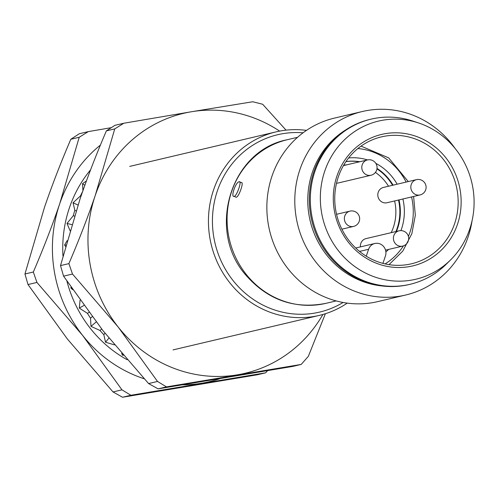 <?xml version="1.0" encoding="UTF-8"?>
<svg xmlns="http://www.w3.org/2000/svg" width="499" height="499" viewBox="0 0 499 499"><rect width="100%" height="100%" fill="white"/><g stroke="black" fill="none" stroke-linecap="round" stroke-linejoin="round"><path stroke-width="0.75" d="M347.242 303.124A94.274 88.922 -103.3 0 1 319.304 315.399A94.274 88.922 -103.3 0 1 231.143 284.436A94.274 88.922 -103.3 0 1 276.009 131.886A94.274 88.922 -103.3 0 1 306.486 130.376M343.106 302.475A91.136 85.959 -103.3 0 1 234.374 282.172A91.136 85.959 -103.3 0 1 220.876 182.06A91.136 85.959 -103.3 0 1 303.08 132.809M384.149 133.875A67.565 63.729 -103.3 0 1 444.883 156.586A67.565 63.729 -103.3 0 1 439.825 251.533A67.565 63.729 -103.3 0 1 349.55 243.724A67.565 63.729 -103.3 0 1 384.149 133.875M383.843 136.364A65.207 61.508 -103.3 0 1 442.457 158.283A65.207 61.508 -103.3 0 1 411.426 263.803A65.207 61.508 -103.3 0 1 350.448 242.383A65.207 61.508 -103.3 0 1 381.479 136.869A65.207 61.508 -103.3 0 1 383.843 136.364M241.26 182.64C244.329 181.274 239.046 196.793 236.283 197.261L234.168 196.413C230.388 197.535 235.703 181.923 239.146 181.792L241.684 182.653M450.709 259.792L446.48 263.996A84.849 80.033 -103.3 0 1 410.097 284.293L409.08 284.536A84.849 80.033 -103.3 0 1 329.733 256.667A84.849 80.033 -103.3 0 1 370.115 119.373L371.131 119.13A84.849 80.033 -103.3 0 1 412.748 121.026L418.411 122.897A81.25 76.634 -103.3 0 1 454.533 147.76A81.25 76.634 -103.3 0 1 450.709 259.792A81.25 76.634 -103.3 0 1 339.894 252.55A81.25 76.634 -103.3 0 1 332.091 155.32A81.25 76.634 -103.3 0 1 418.411 122.897M410.097 284.293A84.849 80.033 -103.3 0 1 330.75 256.43A84.849 80.033 -103.3 0 1 371.131 119.13M382.39 285.983A84.063 79.291 -103.3 0 1 328.005 256.704A84.063 79.291 -103.3 0 1 345.589 130.002M472.091 220.595A94.274 88.922 -103.3 0 1 405.656 295.028A94.274 88.922 -103.3 0 1 317.495 264.065A94.274 88.922 -103.3 0 1 362.361 111.514A94.274 88.922 -103.3 0 1 450.522 142.477A94.274 88.922 -103.3 0 1 455.063 148.403M405.656 295.028L377.718 301.621A94.274 88.922 -103.3 0 1 289.557 270.658A94.274 88.922 -103.3 0 1 334.424 118.107L362.361 111.514M239.146 181.792C242.24 180.388 236.925 196.001 234.168 196.413M343.449 165.599L367.414 159.948A7.859 7.41 -103.3 0 0 362.212 164.782A7.859 7.41 -103.3 0 0 370.564 175.33A7.859 7.41 -103.3 0 0 371.019 175.243L338.004 183.033A7.859 7.41 -103.3 0 1 336.519 183.214M360.421 246.886A7.859 7.41 -103.3 0 1 360.808 243.443A7.859 7.41 -103.3 0 1 366.01 238.609L399.032 230.819A7.859 7.41 -103.3 0 1 399.487 230.731M420.058 194.941A7.859 7.859 0 0 0 425.691 189.826A7.859 7.859 0 0 0 416.453 179.646A7.859 7.41 -103.3 0 0 411.251 184.48A7.859 7.41 -103.3 0 0 412.748 192.408A7.859 7.41 -103.3 0 0 420.058 194.941L387.043 202.731A7.859 7.41 -103.3 0 1 379.733 200.199A7.859 7.41 -103.3 0 1 378.23 192.271A7.859 7.41 -103.3 0 1 383.432 187.437L416.453 179.646A7.859 7.41 -103.3 0 1 416.908 179.559M382.914 263.372L385.415 256.037A9.425 8.895 76.7 0 0 383.612 246.525A9.425 8.895 76.7 0 0 374.843 243.481A9.425 8.895 76.7 0 0 368.599 249.282L366.254 256.18M80.994 196.194L80.451 195.945L73.041 202.775L74.85 210.297A119.691 112.893 -103.3 0 0 73.259 215.749L67.003 223.427L70.209 230.993M80.451 195.945A119.691 112.893 -103.3 0 1 82.597 191.591M86.427 180.925L82.51 183.694L82.953 190.911M62.961 256.031A122.635 115.674 -103.3 0 1 69.436 207.752A122.635 115.674 -103.3 0 1 90.587 169.816M265.643 372.822L257.259 374.799L122.511 397.248L130.894 395.264L265.643 372.822L267.464 370.763M100.411 145.097A133.557 125.973 76.7 0 0 59.693 203.842L79.204 137.287L70.814 139.265C60.716 162.836 51.927 185.559 44.455 207.441L24.95 273.995L28.006 284.542L67.365 338.989L113.03 391.946L122.511 397.248M144.161 378.76A133.557 125.973 76.7 0 1 82.603 335.39A133.557 125.973 76.7 0 1 59.693 203.842C52.22 225.723 43.438 248.446 33.333 272.017L36.938 282.434L82.603 335.39L121.962 389.838L113.03 391.946M24.95 273.995L33.333 272.017M111.308 127.663L88.279 131.617L79.347 133.726L70.814 139.265M79.204 137.287L88.279 131.617M28.006 284.542L36.938 282.434M130.894 395.264L121.962 389.838M183.008 384.848A133.557 125.973 76.7 0 0 201.696 383.232A133.557 125.973 76.7 0 0 219.348 378.884M127.151 359.735A122.635 115.674 -103.3 0 1 66.941 281.211M105.002 333.213L103.817 334.661L105.52 342.22L114.508 344.884M103.817 334.661A119.691 112.893 -103.3 0 1 99.981 330.469L90.98 326.358L90.506 318.144A119.691 112.893 -103.3 0 1 87.425 313.322L79.297 308.089L80.065 300.167M71.02 287.218L70.839 287.998L72.717 289.688M67.122 240.655L64.596 244.972L65.5 246.5M121.65 353.361L122.455 355.169L123.328 355.313M76.097 210.865L74.85 210.297M74.445 216.042L73.259 215.749M92.196 316.715L90.506 318.144M88.99 312.436L87.425 313.322M101.684 329.034L99.981 330.469M73.041 202.775L78 205.039M82.51 183.694L84.83 185.31M122.455 355.169L122.748 354.633M105.52 342.22L108.919 338.072M90.98 326.358L96.188 321.967M79.297 308.089L83.894 305.494M70.839 287.998L71.419 287.804M64.596 244.972L65.899 245.046M67.003 223.427L71.794 224.612M301.203 364.432L292.813 366.409L158.071 388.858L166.454 386.881L301.203 364.432L308.351 356.323L325.379 313.721M166.454 386.881L157.522 381.454L118.163 327.001A133.557 125.973 76.7 0 0 237.256 374.849A133.557 125.973 76.7 0 0 322.897 314.47M286.039 130.152L262.667 104.26L252.737 101.752L191.441 111.751A133.557 125.973 76.7 0 0 95.253 195.452C87.78 217.333 78.992 240.056 68.893 263.628L60.51 265.605L63.56 276.153L102.919 330.6L148.583 383.563L157.522 381.454M68.893 263.628L72.498 274.045L118.163 327.001A133.557 125.973 76.7 0 1 95.253 195.452L114.758 128.898L123.839 123.228L114.901 125.336L106.374 130.875L114.758 128.898M60.51 265.605L80.015 199.051C87.487 177.17 96.276 154.447 106.374 130.875M279.64 131.112A133.557 125.973 76.7 0 0 191.441 111.751L123.839 123.228M72.498 274.045L63.56 276.153M158.071 388.858L148.583 383.563M336.195 300.922L325.934 303.342A84.063 79.291 -103.3 0 1 247.323 275.735A84.063 79.291 -103.3 0 1 287.33 139.708L297.591 137.287M341.884 229.178L353.598 226.415A7.859 7.41 -103.3 0 1 353.142 226.509A7.859 7.41 -103.3 0 1 344.79 215.955A7.859 7.41 -103.3 0 1 349.992 211.121L336.551 214.289M400.934 230.613A52.638 49.651 76.7 0 0 401.483 229.078A52.638 49.651 76.7 0 0 402.905 198.989M397.148 184.2A52.638 49.651 76.7 0 0 375.847 163.379M367.52 159.923A52.638 49.651 76.7 0 0 348.614 157.965M396.431 231.436A49.495 46.688 76.7 0 0 397.666 228.193A49.495 46.688 76.7 0 0 399.007 199.906M393.1 185.154A49.495 46.688 76.7 0 0 377.026 168.431M359.798 161.745A49.495 46.688 76.7 0 0 345.975 161.564M408.407 236.376A62.063 58.539 76.7 0 0 409.891 232.453A62.063 58.539 76.7 0 0 411.563 196.943M406.136 182.079A62.063 58.539 76.7 0 0 357.87 148.546M385.877 251.876A52.638 49.651 76.7 0 0 388.634 249.419M395.925 231.555A49.495 46.688 76.7 0 0 397.16 228.311A49.495 46.688 76.7 0 0 398.501 200.024M392.594 185.279A49.495 46.688 76.7 0 0 376.97 168.843M359.292 161.863A49.495 46.688 76.7 0 0 345.938 161.62M343.661 165.231A46.351 43.719 -103.3 0 1 346.861 164.795M375.429 172.404A46.351 43.719 -103.3 0 1 388.528 186.233M394.597 200.947A46.351 43.719 -103.3 0 1 393.337 227.425A46.351 43.719 -103.3 0 1 391.185 232.671M393.83 235.653A7.859 7.41 -103.3 0 1 399.032 230.819A7.859 7.859 0 0 1 408.269 240.998A7.859 7.859 0 0 1 402.637 246.113A7.859 7.41 -103.3 0 1 395.333 243.581A7.859 7.41 -103.3 0 1 393.83 235.653M359.554 251.415L368.599 249.282M385.085 263.902A62.063 58.539 76.7 0 0 403.41 245.888M173.003 349.911L319.304 315.399M129.715 166.398L276.009 131.886M325.934 303.342C294.666 309.399 268.125 300.161 246.313 275.635C206.212 231.361 230.076 150.604 287.33 139.708M389.002 264.651L402.768 251.116L411.85 233.707L415.33 215.287L413.602 196.463M408.269 181.58L388.659 157.859L361.045 146.132M385.54 250.149L402.637 246.113M353.598 226.415A7.859 7.859 0 0 0 357.608 213.485A7.859 7.859 0 0 0 349.992 211.121M371.019 175.243A7.859 7.859 0 0 0 375.03 162.312A7.859 7.859 0 0 0 367.414 159.948M374.843 243.481L355.687 248.003"/></g></svg>

